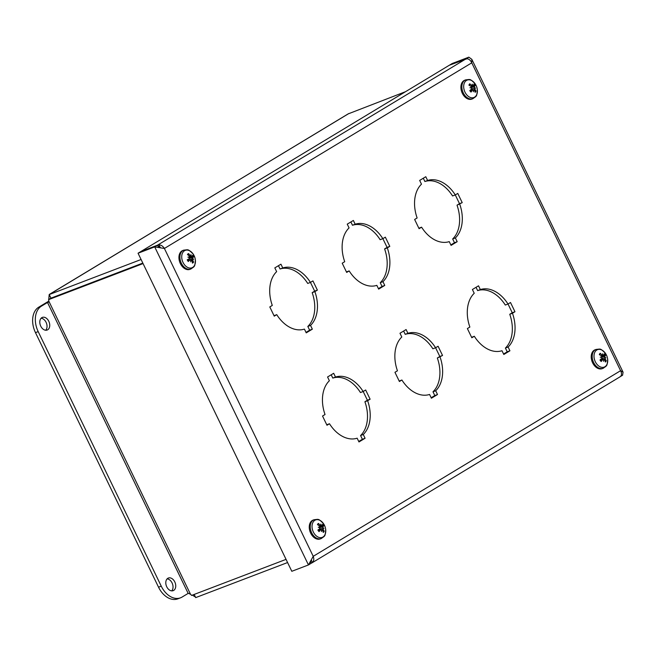 <?xml version="1.0" encoding="UTF-8"?>
<svg xmlns="http://www.w3.org/2000/svg" width="656" height="656" viewBox="0 0 656 656"><rect width="100%" height="100%" fill="white"/><g stroke="black" fill="none" stroke-linecap="round" stroke-linejoin="round"><path stroke-width="0.98" d="M160.441 247.878L157.071 245.434L154.693 246.877L164.394 248.46C162.959 246.123 161.097 244.926 158.809 244.868L160.499 247.886M157.071 245.434L140.433 251.789L138.055 253.224L154.693 246.877L308.451 564.939L313.224 556.321L620.592 370.697C621.806 373.116 621.798 375.035 620.568 376.429L619.699 376.97M466.613 58.761L449.819 64.944L452.197 63.509L468.835 57.154L471.836 59.343L471.762 62.837L164.394 248.46L313.224 556.321C314.167 558.912 313.888 560.987 312.387 562.553L311.338 560.093M158.285 246.574L157.588 245.123L140.999 251.568M140.95 251.478L449.303 65.256L466.99 58.753C469.007 58.974 470.598 60.336 471.762 62.837L620.592 370.697L623.061 372.173L471.836 59.343M158.818 244.868L157.588 245.123L465.94 58.909M310.706 561.11L310.829 563.504L308.451 564.939L291.813 571.294L138.055 253.224M310.723 561.913L311.346 563.192L312.387 562.545L310.821 563.397M620.51 376.487L622.593 375.224L623.061 372.173M466.539 58.769L468.835 57.154M512.459 313.24A32.439 22.37 -110.9 0 1 508.113 347.024L509.925 350.788L503.808 354.478L501.996 350.722A32.439 22.37 -110.9 0 1 474.321 336.266L471.828 337.774L467.375 328.566L469.868 327.057A32.439 22.37 -110.9 0 1 474.222 293.273L472.402 289.509L478.519 285.811L480.34 289.575A32.439 22.37 -110.9 0 1 508.006 304.023L510.507 302.514L514.96 311.731L512.459 313.24L509.753 314.273L512.254 312.764L508.023 304.015M508.006 304.023L505.3 305.056A32.439 22.37 69.1 0 0 477.634 290.608L476.035 287.312M480.34 289.575L477.634 290.608M471.598 337.315L474.321 336.266M503.587 354.01L507.219 351.821L505.399 348.057A32.439 22.37 69.1 0 0 509.753 314.273M509.925 350.788L507.219 351.821M508.113 347.024L505.399 348.057M514.96 311.731L512.254 312.764M440.037 356.971A32.439 22.37 -110.9 0 1 435.691 390.763L437.503 394.527L431.394 398.217L429.573 394.453A32.439 22.37 -110.9 0 1 401.907 380.004L399.406 381.513L394.953 372.305L397.446 370.796A32.439 22.37 -110.9 0 1 401.8 337.004L399.98 333.248L406.097 329.55L407.917 333.314A32.439 22.37 -110.9 0 1 435.584 347.762L438.085 346.253L442.538 355.47L437.331 358.004L439.832 356.503L435.6 347.754L432.878 348.795A32.439 22.37 69.1 0 0 405.211 334.347L403.612 331.05M407.917 333.314L405.211 334.347M399.184 381.046L401.907 380.004M431.164 397.749L434.797 395.56L432.985 391.796A32.439 22.37 69.1 0 0 437.331 358.004M437.503 394.527L434.797 395.56M435.691 390.763L432.985 391.796M442.538 355.47L439.832 356.503M367.622 400.709A32.439 22.37 -110.9 0 1 363.268 434.502L365.089 438.257L358.971 441.955L357.151 438.192A32.439 22.37 -110.9 0 1 329.484 423.743L326.983 425.252L322.531 416.035L325.032 414.526A32.439 22.37 -110.9 0 1 329.378 380.742L327.565 376.979L333.674 373.289L335.495 377.052A32.439 22.37 -110.9 0 1 363.162 391.501L365.663 389.992L370.115 399.201L367.622 400.709L364.908 401.743L367.409 400.234L363.178 391.493L360.456 392.534A32.439 22.37 69.1 0 0 332.789 378.086L331.198 374.789M335.495 377.052L332.789 378.086M326.762 424.785L329.484 423.743M358.742 441.488L362.374 439.29L360.562 435.535A32.439 22.37 69.1 0 0 364.908 401.743M365.089 438.257L362.374 439.29M363.268 434.502L360.562 435.535M370.115 399.201L367.409 400.234M459.725 204.147A32.439 22.37 -110.9 0 1 455.371 237.931L457.191 241.695L451.074 245.385L449.253 241.621A32.439 22.37 -110.9 0 1 421.587 227.173L419.086 228.682L414.633 219.473L417.134 217.964A32.439 22.37 -110.9 0 1 421.48 184.172L419.668 180.416L425.785 176.718L427.597 180.482A32.439 22.37 -110.9 0 1 455.272 194.93L457.765 193.422L462.218 202.638L457.019 205.18L459.512 203.672L455.28 194.922L452.566 195.964A32.439 22.37 69.1 0 0 424.891 181.515L423.3 178.219M427.597 180.482L424.891 181.515M418.864 228.214L421.587 227.173M450.852 244.918L454.485 242.728L452.665 238.964A32.439 22.37 69.1 0 0 457.019 205.18M457.191 241.695L454.485 242.728M455.371 237.931L452.665 238.964M462.218 202.638L459.512 203.672M387.302 247.878A32.439 22.37 -110.9 0 1 382.948 281.67L384.769 285.426L378.651 289.124L376.831 285.36A32.439 22.37 -110.9 0 1 349.164 270.912L346.671 272.42L342.211 263.212L344.712 261.703A32.439 22.37 -110.9 0 1 349.066 227.911L347.245 224.155L353.363 220.457L355.175 224.221A32.439 22.37 -110.9 0 1 382.85 238.669L385.343 237.16L389.795 246.369L387.302 247.878L384.596 248.911L387.089 247.402L382.866 238.661L380.144 239.702A32.439 22.37 69.1 0 0 352.469 225.254L350.878 221.958M355.175 224.221L352.469 225.254M346.442 271.953L349.164 270.912M378.43 288.656L382.063 286.459L380.242 282.703A32.439 22.37 69.1 0 0 384.596 248.911M384.769 285.426L382.063 286.459M382.948 281.67L380.242 282.703M389.795 246.369L387.089 247.402M314.88 291.617A32.439 22.37 -110.9 0 1 310.526 325.409L312.346 329.164L306.229 332.863L304.417 329.099A32.439 22.37 -110.9 0 1 276.742 314.65L274.249 316.159L269.796 306.942L272.289 305.434A32.439 22.37 -110.9 0 1 276.643 271.65L274.823 267.886L280.94 264.196L282.761 267.96A32.439 22.37 -110.9 0 1 310.427 282.408L312.928 280.899L317.381 290.108L314.88 291.617L312.174 292.65L314.667 291.141L310.444 282.4M310.427 282.408L307.721 283.441A32.439 22.37 69.1 0 0 280.046 268.993L278.456 265.696M282.761 267.96L280.046 268.993M274.019 315.692L276.742 314.65M306.008 332.395L309.64 330.198L307.82 326.442A32.439 22.37 69.1 0 0 312.174 292.65M312.346 329.164L309.64 330.198M310.526 325.409L307.82 326.442M317.381 290.108L314.667 291.141M189.658 256.775L191.011 256.053L190.174 255.684A13.087 10.193 -118.4 0 0 188.551 253.577A5.158 3.559 69.1 0 0 187.452 254.487A13.087 7.979 41.3 0 1 189.42 256.316L189.502 257.308A12.981 5.765 -9.1 0 0 187.936 257.119A12.981 3.936 -167.2 0 1 189.494 257.71L189.33 258.685L187.247 259.784A5.158 3.559 69.1 0 0 188.247 261.498L188.247 261.498A13.087 4.297 -32.6 0 0 190.019 259.874L190.863 260.063A12.981 6.683 -79.4 0 1 190.675 261.842A12.981 9.004 123.3 0 0 191.175 260.186L191.905 260.596A13.087 8.618 62.8 0 1 192.454 263.113A5.158 3.559 69.1 0 0 193.561 262.203A13.087 9.553 -143.7 0 0 192.667 259.965L192.684 258.931L191.978 259.063L192.757 257.595A13.087 1.566 -20.5 0 0 193.758 256.906L189.19 258.489M192.208 261.752L193.561 262.203M188.551 253.577L188.034 254.987M190.929 268.976C194.832 266.016 194.832 267.394 195.365 259.883L195.365 259.883A9.332 6.429 -110.9 0 1 191.552 267.91A9.332 6.429 -110.9 0 1 183.5 263.31A9.332 6.429 -110.9 0 1 183.68 251.379A9.332 6.429 -110.9 0 1 193.102 253.954L193.102 253.954C187.706 248.714 188.616 249.747 183.737 250.133A10.086 6.954 69.1 0 0 181.835 264.13A10.086 6.954 69.1 0 0 190.929 268.976L189.945 269.354A10.086 6.954 -110.9 0 1 180.859 264.507A10.086 6.954 -110.9 0 1 182.753 250.51L183.737 250.133M191.011 256.053A12.981 5.896 -69.9 0 0 190.953 254.61A12.981 9.791 112.2 0 1 191.331 256.176L190.552 256.299M192.069 256.406L191.331 256.176L192.069 256.406A13.087 2.722 140.1 0 0 192.757 255.192A5.158 3.559 69.1 0 1 193.758 256.906M192.7 258.53A12.981 7.044 -1.6 0 1 193.692 259.333A12.981 2.657 -174.5 0 0 192.684 258.931M190.847 260.293L191.905 260.596M187.862 260.44L190.863 260.063M189.502 257.308L189.084 257.546M189.65 256.75L190.904 256.102M191.978 259.063L188.559 260.055L188.461 259.145M600.994 355.618L602.962 355.314L602.126 355.15A13.087 9.832 -136.4 0 0 600.199 353.272L599.732 354.765M600.199 353.272A5.158 3.559 69.1 0 0 599.33 354.519A13.087 7.068 28.1 0 1 601.519 356.011L601.773 357.028A12.981 3.985 -17.7 0 0 600.248 357.184A12.981 2.288 -176.4 0 1 601.823 357.438L601.823 358.479A13.087 1.902 143.9 0 1 599.994 360.029A5.158 3.559 69.1 0 0 601.199 361.522L601.199 361.522A13.087 6.019 -41.8 0 0 602.651 359.513L603.471 359.488A12.981 7.372 -92.5 0 1 603.545 361.292A12.981 9.971 108.8 0 0 603.782 359.529L604.52 359.734A13.087 8.257 47.6 0 1 605.365 362.022A5.158 3.559 69.1 0 0 606.234 360.775A13.087 8.643 -158.2 0 0 605.119 358.873L604.98 357.815L604.242 357.922L604.93 357.405L604.824 356.405A13.087 3.477 -28.8 0 0 605.57 355.265L601.199 357.331M604.84 360.48L606.234 360.775M605.57 355.265A5.158 3.559 69.1 0 0 604.365 353.764A13.087 4.444 131 0 1 603.987 355.372L602.757 355.462M603.208 368.278C607.112 365.31 607.112 366.688 607.645 359.185L607.645 359.185A9.332 6.429 -110.9 0 1 599.264 366.36A9.332 6.429 -110.9 0 1 595.295 351.46A9.332 6.429 -110.9 0 1 605.381 353.256L605.381 353.256C599.986 348.016 600.896 349.049 596.017 349.435A10.086 6.954 69.1 0 0 593.598 351.378A10.086 6.954 69.1 0 0 594.057 363.326A10.086 6.954 69.1 0 0 603.208 368.278L602.224 368.647A10.086 6.954 -110.9 0 1 593.073 363.695A10.086 6.954 -110.9 0 1 592.622 351.747A10.086 6.954 -110.9 0 1 595.033 349.812L596.017 349.435M602.962 355.314A12.981 6.863 -82.1 0 0 602.643 353.764A12.981 10.48 95.2 0 1 603.282 355.347L603.987 355.372M604.93 357.405A12.981 5.396 -11 0 1 605.939 357.864A12.981 0.877 176.9 0 0 604.98 357.815M603.479 359.644L604.52 359.734M600.388 360.136L603.471 359.488M601.773 357.028L601.249 357.34M604.242 357.922L600.822 359.021M470.582 86.108L472.582 85.731L471.738 85.608A13.087 9.709 -139.8 0 0 469.762 83.796A5.158 3.559 69.1 0 0 468.95 85.108A13.087 6.839 25.6 0 1 471.172 86.518L471.459 87.535A12.981 3.608 -19.4 0 0 469.95 87.765A12.981 1.927 -178.2 0 1 471.516 87.945L471.549 88.995A13.087 2.288 142.2 0 1 469.786 90.635A5.158 3.559 69.1 0 0 471.024 92.07L471.024 92.07A13.087 6.347 -43.9 0 0 472.41 89.987L473.214 89.921A12.981 7.47 -95.4 0 1 473.345 91.725A12.981 10.127 105.5 0 0 473.525 89.946L474.255 90.11A13.087 8.134 44.6 0 1 475.157 92.332A5.158 3.559 69.1 0 0 475.977 91.02A13.087 8.413 -160.9 0 0 474.829 89.2L474.649 88.142L473.903 88.24L474.591 87.732L474.452 86.723A13.087 3.862 -30.6 0 0 475.133 85.493L470.819 87.666M474.567 90.758L475.977 91.02M469.762 83.796L469.294 85.305M472.886 98.695C476.789 95.735 476.789 97.113 477.322 89.601L477.322 89.601A9.332 6.429 -110.9 0 1 474.263 97.342A9.332 6.429 -110.9 0 1 466.752 94.866A9.332 6.429 -110.9 0 1 465.079 81.746A9.332 6.429 -110.9 0 1 475.059 83.673L475.059 83.673C469.663 78.433 470.582 79.466 465.694 79.852A10.086 6.954 69.1 0 0 465.194 95.833A10.086 6.954 69.1 0 0 472.886 98.695L471.91 99.072A10.086 6.954 -110.9 0 1 464.21 96.202A10.086 6.954 -110.9 0 1 464.719 80.229L465.694 79.852M472.582 85.731A12.981 7.019 -84.8 0 0 472.197 84.165A12.981 10.578 91.3 0 1 472.886 85.756L471.18 86.518M473.591 85.731L472.886 85.756L473.591 85.731A13.087 4.772 129 0 0 473.894 84.058A5.158 3.559 69.1 0 1 475.133 85.493M474.591 87.732A12.981 5.035 -12.8 0 1 475.6 88.125A12.981 0.5 175.2 0 0 474.649 88.142M473.23 90.061L474.255 90.11M470.114 90.626L473.755 89.79M471.459 87.535L470.901 87.871M473.903 88.24L471.525 89.019M322.924 526.817L319.841 527.604L319.8 528.629A13.087 1.394 146.2 0 1 317.898 530.064A5.158 3.559 69.1 0 0 319.046 531.622L319.046 531.622A13.087 5.568 -39.2 0 0 320.595 529.712L321.424 529.745A12.981 7.224 -88.8 0 1 321.432 531.549A12.981 9.742 113.1 0 0 321.735 529.81L322.473 530.073A13.087 8.397 51.6 0 1 323.244 532.426A5.158 3.559 69.1 0 0 324.179 531.262A13.087 8.922 -154.5 0 0 323.121 529.269L323.023 528.211L322.293 528.326L322.99 527.801L322.924 526.817A13.087 2.968 -26.5 0 0 323.752 525.792L319.324 527.736M322.801 530.925L324.179 531.262M319.169 525.817L321.096 525.595L320.251 525.374A13.087 9.971 -131.7 0 0 318.406 523.422L317.922 524.898M318.406 523.422A5.158 3.559 69.1 0 0 317.463 524.587A13.087 7.355 31.5 0 1 319.603 526.178L319.808 527.194L319.316 527.481M314.568 534.041A9.332 6.429 -110.9 0 1 313.65 521.34A9.332 6.429 -110.9 0 1 323.424 523.537L323.424 523.537A9.332 6.429 -110.9 0 1 325.688 529.466L325.688 529.466A9.332 6.429 -110.9 0 1 322.334 537.33A9.332 6.429 -110.9 0 1 314.568 534.041M319.841 527.604A12.981 2.755 -174 0 0 318.267 527.26A12.981 4.485 -15.4 0 1 319.808 527.194M321.096 525.595A12.981 6.634 -78.7 0 0 320.841 524.07A12.981 10.332 100.1 0 1 321.407 525.653L320.8 525.776M322.129 525.735L321.407 525.653L322.129 525.735A13.087 3.993 133.5 0 0 322.596 524.226A5.158 3.559 69.1 0 1 323.752 525.792M322.99 527.801A12.981 5.863 -8.6 0 1 323.998 528.359A12.981 1.378 179.1 0 0 323.023 528.211M321.432 529.917L322.473 530.073M318.365 530.319L321.424 529.745M311.985 535.329A10.086 6.954 -110.9 0 1 313.076 520.093L314.06 519.716A10.086 6.954 69.1 0 0 312.969 534.952A10.086 6.954 69.1 0 0 321.251 538.56L320.267 538.929A10.086 6.954 -110.9 0 1 311.985 535.329M322.293 528.326L318.849 529.359M318.734 530.04L318.873 529.392M194.176 594.434L195.701 597.608L287.582 562.545M49.233 294.56L348.098 113.923L405.556 91.676M49.553 294.224L49.208 294.569L50.947 298.16L142.819 263.089M141.089 259.505L49.208 294.569L48.741 299.538M286.049 559.371L191.552 595.435A3.788 2.722 58.9 0 0 190.511 594.262L188.059 593.196L47.79 303.056M195.422 597.017L192.347 595.131M142.844 263.13L50.938 298.209L48.56 299.644A3.788 2.722 58.9 0 1 48.806 301.12C47.576 303.548 47.552 303.63 48.741 301.383C47.552 303.63 47.576 303.548 48.806 301.12L38.761 307.164A20.279 13.981 69.1 0 0 35.481 332.641L158.539 587.194A20.279 13.981 69.1 0 0 177.833 598.846L180.539 597.813A20.279 13.981 -110.9 0 1 161.245 586.161L38.187 331.608A20.279 13.981 -110.9 0 1 41.467 306.131L48.454 301.916M48.56 299.644L143.057 263.581M48.798 301.153A3.788 2.608 69.1 0 0 48.806 301.112L190.511 594.262M41.836 317.652A6.757 4.658 -110.9 0 1 42.361 317.397A6.757 4.658 -110.9 0 1 48.962 321.67A6.757 4.658 -110.9 0 1 47.699 329.779A6.757 4.658 -110.9 0 1 47.183 330.034A6.757 4.658 -110.9 0 1 40.574 325.77A6.757 4.658 -110.9 0 1 41.836 317.652M45.707 330.23A6.757 4.658 69.1 0 0 46.42 323.088A6.757 4.658 69.1 0 0 41.123 318.234M167.838 578.289A6.757 4.658 -110.9 0 1 168.354 578.034A6.757 4.658 -110.9 0 1 174.963 582.298A6.757 4.658 -110.9 0 1 173.692 590.416A6.757 4.658 -110.9 0 1 173.176 590.662A6.757 4.658 -110.9 0 1 166.567 586.398A6.757 4.658 -110.9 0 1 167.838 578.289M171.7 590.867A6.757 4.658 69.1 0 0 172.413 583.725A6.757 4.658 69.1 0 0 167.124 578.863M188.231 593.344L182.106 597.05A20.279 13.981 -110.9 0 1 180.539 597.813M188.362 261.211A4.584 3.165 -110.9 0 1 187.46 259.669M193.077 261.826A4.584 3.165 -110.9 0 1 192.356 262.507M192.479 255.733A4.584 3.165 -110.9 0 1 193.258 257.127M187.796 254.782A4.584 3.165 -110.9 0 1 188.633 254.151M190.174 255.684L189.182 256.07M192.667 259.965L191.782 260.342M192.757 257.595L189.584 258.39M599.658 354.724A4.584 3.165 -110.9 0 1 599.797 354.461A4.584 3.165 -110.9 0 1 600.355 353.805M601.24 361.153A4.584 3.165 -110.9 0 1 600.191 359.865M605.709 360.472A4.584 3.165 -110.9 0 1 605.16 361.366M604.25 354.437A4.584 3.165 -110.9 0 1 605.127 355.585M604.824 356.405L601.306 357.307M605.119 358.873L603.955 359.398M471.049 91.692A4.584 3.165 -110.9 0 1 469.983 90.462M475.452 90.741A4.584 3.165 -110.9 0 1 474.936 91.676M473.812 84.747A4.584 3.165 -110.9 0 1 474.706 85.846M469.27 85.288A4.584 3.165 -110.9 0 1 469.475 84.886A4.584 3.165 -110.9 0 1 469.926 84.321M474.829 89.2L473.304 89.905M474.452 86.723L471.475 87.494M319.111 531.278A4.584 3.165 -110.9 0 1 318.094 529.917M323.67 530.942A4.584 3.165 -110.9 0 1 323.072 531.786M322.432 524.874A4.584 3.165 -110.9 0 1 323.293 526.087M317.799 524.808A4.584 3.165 -110.9 0 1 317.84 524.743A4.584 3.165 -110.9 0 1 318.537 523.972M323.121 529.269L322.137 529.704M348.902 113.496L49.7 294.191M35.481 332.641L38.187 331.608M41.467 306.131L38.761 307.164M161.245 586.161L158.539 587.194M311.862 562.938L620.133 376.765M188.403 261.236L187.485 259.653M195.365 259.883A13.112 13.112 0 0 0 193.102 253.954M190.256 259.735L187.813 260.342M191.306 260.129L190.847 260.243M191.97 256.488L189.535 257.775M599.576 354.904L599.797 354.461M601.281 361.177L600.191 359.816M607.645 359.185A13.112 13.112 0 0 0 605.381 353.264M603.856 355.544L601.864 356.593M602.962 359.275L600.265 359.947M603.996 359.39L603.471 359.521M602.856 355.413L601.593 356.077M471.09 91.709L469.967 90.397M469.204 85.469L469.475 84.886M477.322 89.601A13.112 13.112 0 0 0 475.059 83.673M472.73 89.724L470.049 90.397M473.452 85.92L471.5 86.953M319.152 531.303L318.103 529.868M321.251 538.56C325.146 535.591 325.155 536.969 325.688 529.466A13.112 13.112 0 0 0 323.424 523.537C318.021 518.297 318.939 519.331 314.06 519.716M320.882 529.499L318.267 530.155M321.932 529.695L321.424 529.818M321.005 525.669L319.751 526.333M322.006 525.882L319.907 526.989"/></g></svg>
